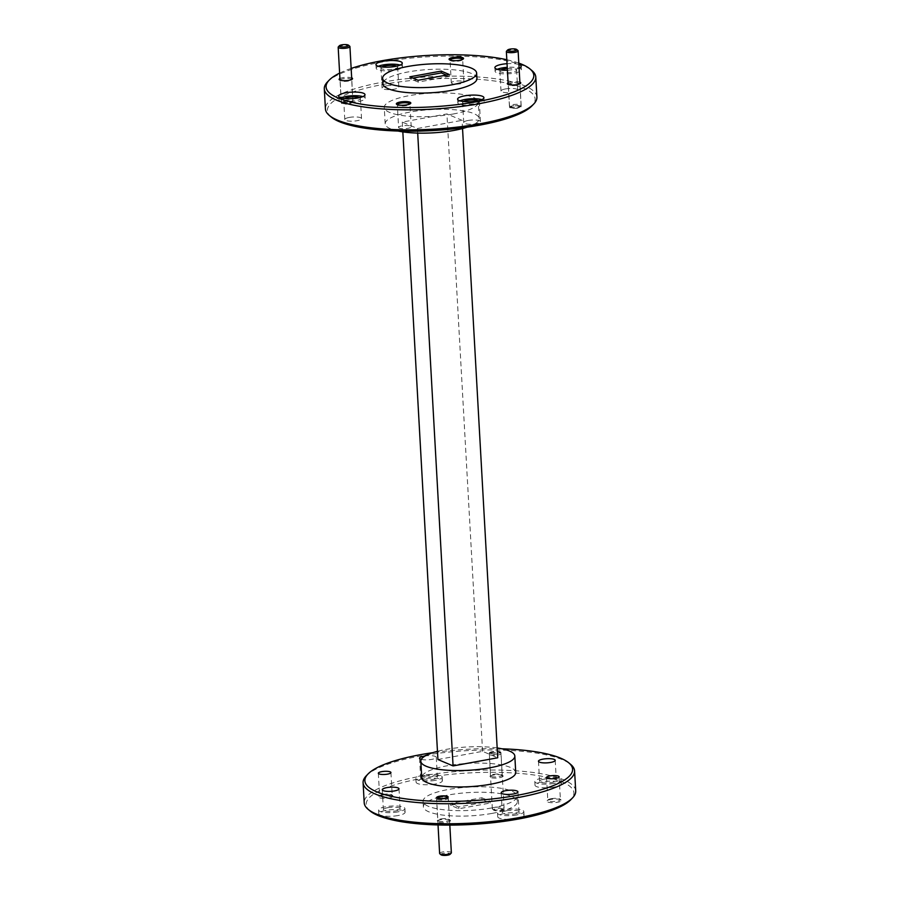 <?xml version="1.0" encoding="UTF-8"?>
<svg xmlns="http://www.w3.org/2000/svg" width="900" height="900" viewBox="0 0 900 900"><rect width="100%" height="100%" fill="white"/><g stroke="black" fill="none" stroke-linecap="round" stroke-linejoin="round"><path stroke-width="0.67" stroke-dasharray="4.5 3.38" d="M519.525 106.2A4.702 1.17 176.8 0 1 519.919 107.01A4.702 1.17 176.8 0 1 515.914 108.09A4.702 1.17 176.8 0 1 511.189 107.719A4.702 1.17 176.8 0 1 510.829 107.516A4.702 1.17 176.8 0 1 513.63 105.964A4.702 1.17 176.8 0 1 519.525 106.2M510.086 106.774A5.884 1.463 -3.2 0 0 515.993 107.235A5.884 1.463 -3.2 0 0 520.999 105.874A5.884 1.463 -3.2 0 0 521.168 105.491A5.884 1.463 -3.2 0 0 520.504 104.873A5.884 1.463 -3.2 0 0 513.855 104.479A5.884 1.463 -3.2 0 0 509.423 106.155A5.884 1.463 -3.2 0 0 509.636 106.515A5.884 1.463 -3.2 0 0 510.086 106.774M506.543 51.131A5.884 1.463 176.8 0 1 511.549 49.77A5.884 1.463 176.8 0 1 517.444 50.231A5.884 1.463 176.8 0 1 517.905 50.501M351.338 101.914A4.702 1.17 176.8 0 1 351.731 102.712A4.702 1.17 176.8 0 1 347.726 103.804A4.702 1.17 176.8 0 1 343.001 103.433A4.702 1.17 176.8 0 1 342.641 103.23A4.702 1.17 176.8 0 1 345.442 101.677A4.702 1.17 176.8 0 1 351.338 101.914M341.899 102.487A5.884 1.463 -3.2 0 0 347.805 102.949A5.884 1.463 -3.2 0 0 352.811 101.587A5.884 1.463 -3.2 0 0 352.98 101.205A5.884 1.463 -3.2 0 0 352.316 100.586A5.884 1.463 -3.2 0 0 345.668 100.192A5.884 1.463 -3.2 0 0 341.235 101.869A5.884 1.463 -3.2 0 0 341.449 102.229A5.884 1.463 -3.2 0 0 341.899 102.487M338.355 46.845A5.884 1.463 176.8 0 1 343.361 45.484A5.884 1.463 176.8 0 1 349.256 45.945A5.884 1.463 176.8 0 1 349.706 46.204M441.022 854.798A4.702 1.17 176.8 0 1 443.824 853.245A4.702 1.17 176.8 0 1 449.719 853.481A4.702 1.17 176.8 0 1 450.113 854.28M451.361 852.773A5.884 1.463 -3.2 0 0 450.697 852.154A5.884 1.463 -3.2 0 0 444.049 851.76A5.884 1.463 -3.2 0 0 439.616 853.425M447.649 797.512A5.884 1.463 176.8 0 1 448.099 797.771A5.884 1.463 176.8 0 1 448.312 798.131A5.884 1.463 176.8 0 1 443.88 799.808A5.884 1.463 176.8 0 1 437.231 799.414A5.884 1.463 176.8 0 1 436.556 798.795A5.884 1.463 176.8 0 1 436.736 798.413A5.884 1.463 176.8 0 1 441.743 797.051A5.884 1.463 176.8 0 1 447.649 797.512M502.447 808.886A4.702 1.17 176.8 0 1 502.841 809.696A4.702 1.17 176.8 0 1 498.836 810.776A4.702 1.17 176.8 0 1 494.111 810.405A4.702 1.17 176.8 0 1 493.751 810.202A4.702 1.17 176.8 0 1 496.553 808.65A4.702 1.17 176.8 0 1 502.447 808.886M493.009 809.46A5.884 1.463 -3.2 0 0 498.915 809.921A5.884 1.463 -3.2 0 0 503.921 808.56A5.884 1.463 -3.2 0 0 504.09 808.178A5.884 1.463 -3.2 0 0 503.426 807.559A5.884 1.463 -3.2 0 0 496.777 807.165A5.884 1.463 -3.2 0 0 492.345 808.841A5.884 1.463 -3.2 0 0 492.559 809.201A5.884 1.463 -3.2 0 0 493.009 809.46M490.928 753.491A4.702 1.17 -3.2 0 0 496.834 753.727A4.702 1.17 -3.2 0 0 499.624 752.186A4.702 1.17 -3.2 0 0 499.264 751.972A4.702 1.17 -3.2 0 0 494.539 751.601A4.702 1.17 -3.2 0 0 490.534 752.692A4.702 1.17 -3.2 0 0 490.928 753.491M500.366 752.929A5.884 1.463 176.8 0 1 500.816 753.188A5.884 1.463 176.8 0 1 501.041 753.548A5.884 1.463 176.8 0 1 496.598 755.212A5.884 1.463 176.8 0 1 489.96 754.819A5.884 1.463 176.8 0 1 489.285 754.2A5.884 1.463 176.8 0 1 489.465 753.817A5.884 1.463 176.8 0 1 494.471 752.456A5.884 1.463 176.8 0 1 500.366 752.929M518.805 63.101A104.029 25.796 -3.2 0 0 506.824 59.738M327.442 81.968A105.907 26.258 176.8 0 1 381.06 62.224A105.907 26.258 176.8 0 1 531.889 70.538M331.223 117.022A104.029 25.796 176.8 0 1 383.152 84.454A104.029 25.796 176.8 0 1 495.529 81.146A104.029 25.796 176.8 0 1 532.035 105.795M536.906 97.087A105.907 26.258 -3.2 0 0 382.174 82.26A105.907 26.258 -3.2 0 0 325.418 108.911M501.952 748.811A104.029 25.796 -3.2 0 0 432.81 752.681M366.233 775.856A105.907 26.258 176.8 0 1 419.85 756.113A105.907 26.258 176.8 0 1 570.69 764.426M370.024 810.911A104.029 25.796 176.8 0 1 421.942 778.342A104.029 25.796 176.8 0 1 534.33 775.046A104.029 25.796 176.8 0 1 570.836 799.684M575.707 790.976A105.907 26.258 -3.2 0 0 420.975 776.149A105.907 26.258 -3.2 0 0 364.207 802.8M511.414 83.059A5.794 1.44 -3.2 0 0 508.309 84.521A5.794 1.44 -3.2 0 0 508.522 84.87A5.794 1.44 -3.2 0 0 508.961 85.129A5.794 1.44 -3.2 0 0 516.769 85.331A5.794 1.44 -3.2 0 0 519.694 84.251A5.794 1.44 -3.2 0 0 519.863 83.869A5.794 1.44 -3.2 0 0 519.21 83.261A5.794 1.44 -3.2 0 0 511.414 83.059M508.118 82.8A6.728 1.665 176.8 0 1 513.945 81.619A6.728 1.665 176.8 0 1 519.863 82.147M398.599 127.462A6.311 1.564 -3.2 0 0 407.824 128.351A6.311 1.564 -3.2 0 0 411.199 126.765A6.311 1.564 -3.2 0 0 401.985 125.876A6.311 1.564 -3.2 0 0 398.599 127.462L397.327 104.704A6.311 1.564 -3.2 0 0 397.327 104.704A6.311 1.564 -3.2 0 0 397.564 105.086A6.311 1.564 -3.2 0 0 398.048 105.367A6.311 1.564 -3.2 0 0 406.541 105.581A6.311 1.564 -3.2 0 0 409.736 104.411A6.311 1.564 -3.2 0 0 409.928 103.995A6.311 1.564 -3.2 0 0 409.928 103.972M343.215 78.772A5.794 1.44 -3.2 0 0 340.121 80.235A5.794 1.44 -3.2 0 0 340.324 80.584A5.794 1.44 -3.2 0 0 340.774 80.843A5.794 1.44 -3.2 0 0 348.57 81.045A5.794 1.44 -3.2 0 0 351.506 79.965A5.794 1.44 -3.2 0 0 351.675 79.582A5.794 1.44 -3.2 0 0 351.022 78.975A5.794 1.44 -3.2 0 0 343.215 78.772M339.93 78.514A6.728 1.665 176.8 0 1 345.757 77.332A6.728 1.665 176.8 0 1 351.675 77.861M450.056 60.086A6.311 1.564 -3.2 0 0 450.056 60.109A6.311 1.564 -3.2 0 0 450.293 60.491A6.311 1.564 -3.2 0 0 450.776 60.773A6.311 1.564 -3.2 0 0 459.27 60.986A6.311 1.564 -3.2 0 0 462.465 59.816A6.311 1.564 -3.2 0 0 462.656 59.4A6.311 1.564 -3.2 0 0 462.645 59.377L463.928 82.17A6.311 1.564 -3.2 0 0 454.714 81.281A6.311 1.564 -3.2 0 0 451.327 82.879A6.311 1.564 -3.2 0 0 460.541 83.756A6.311 1.564 -3.2 0 0 463.928 82.17M440.966 818.955A5.794 1.44 176.8 0 1 448.774 819.158A5.794 1.44 176.8 0 1 449.213 819.416A5.794 1.44 176.8 0 1 449.426 819.765A5.794 1.44 176.8 0 1 446.321 821.227A5.794 1.44 176.8 0 1 438.525 821.025A5.794 1.44 176.8 0 1 437.861 820.418A5.794 1.44 176.8 0 1 438.041 820.035A5.794 1.44 176.8 0 1 440.966 818.955M449.651 819.911A6.728 1.665 -3.2 0 0 442.901 819.383A6.728 1.665 -3.2 0 0 437.175 820.935A6.728 1.665 -3.2 0 0 437.738 822.094A6.728 1.665 -3.2 0 0 446.175 822.431A6.728 1.665 -3.2 0 0 450.169 820.215A6.728 1.665 -3.2 0 0 449.651 819.911M551.183 798.705A6.311 1.564 176.8 0 1 559.688 798.919A6.311 1.564 176.8 0 1 560.171 799.2A6.311 1.564 176.8 0 1 560.396 799.594A6.311 1.564 176.8 0 1 557.021 801.18A6.311 1.564 176.8 0 1 548.516 800.955A6.311 1.564 176.8 0 1 547.808 800.291A6.311 1.564 176.8 0 1 547.988 799.886A6.311 1.564 176.8 0 1 551.183 798.705M560.565 799.684A7.245 1.8 -3.2 0 0 553.298 799.11A7.245 1.8 -3.2 0 0 547.132 800.786A7.245 1.8 -3.2 0 0 547.74 802.024A7.245 1.8 -3.2 0 0 556.819 802.384A7.245 1.8 -3.2 0 0 561.127 799.999A7.245 1.8 -3.2 0 0 560.565 799.684M493.695 774.371A5.794 1.44 176.8 0 1 501.491 774.562A5.794 1.44 176.8 0 1 501.941 774.821A5.794 1.44 176.8 0 1 502.155 775.181A5.794 1.44 176.8 0 1 499.05 776.633A5.794 1.44 176.8 0 1 491.243 776.43A5.794 1.44 176.8 0 1 490.59 775.822A5.794 1.44 176.8 0 1 490.759 775.451A5.794 1.44 176.8 0 1 493.695 774.371M502.38 775.327A6.728 1.665 -3.2 0 0 495.63 774.788A6.728 1.665 -3.2 0 0 489.904 776.351A6.728 1.665 -3.2 0 0 490.466 777.499A6.728 1.665 -3.2 0 0 498.892 777.836A6.728 1.665 -3.2 0 0 502.897 775.62A6.728 1.665 -3.2 0 0 502.38 775.327M382.995 794.419A6.311 1.564 176.8 0 1 391.5 794.633A6.311 1.564 176.8 0 1 391.984 794.914A6.311 1.564 176.8 0 1 392.209 795.296A6.311 1.564 176.8 0 1 388.834 796.883A6.311 1.564 176.8 0 1 380.329 796.669A6.311 1.564 176.8 0 1 379.62 796.005A6.311 1.564 176.8 0 1 379.8 795.589A6.311 1.564 176.8 0 1 382.995 794.419M392.377 795.398A7.245 1.8 -3.2 0 0 385.11 794.824A7.245 1.8 -3.2 0 0 378.945 796.5A7.245 1.8 -3.2 0 0 379.553 797.738A7.245 1.8 -3.2 0 0 388.631 798.097A7.245 1.8 -3.2 0 0 392.94 795.712A7.245 1.8 -3.2 0 0 392.377 795.398M398.048 815.535A13.185 3.262 176.8 0 1 378.799 813.69A13.185 3.262 176.8 0 1 385.853 810.371A13.185 3.262 176.8 0 1 405.113 812.216A13.185 3.262 176.8 0 1 398.048 815.535M397.845 811.89A13.185 3.262 176.8 0 1 378.585 810.045A13.185 3.262 176.8 0 1 385.65 806.738A13.185 3.262 176.8 0 1 404.91 808.582A13.185 3.262 176.8 0 1 397.845 811.89M435.33 784.001A13.185 3.262 176.8 0 1 416.081 782.156A13.185 3.262 176.8 0 1 423.135 778.849A13.185 3.262 176.8 0 1 442.395 780.694A13.185 3.262 176.8 0 1 435.33 784.001M435.127 780.367A13.185 3.262 176.8 0 1 415.868 778.523A13.185 3.262 176.8 0 1 422.933 775.204A13.185 3.262 176.8 0 1 442.192 777.049A13.185 3.262 176.8 0 1 435.127 780.367M554.265 787.039A13.185 3.262 176.8 0 1 535.005 785.194A13.185 3.262 176.8 0 1 542.07 781.875A13.185 3.262 176.8 0 1 561.319 783.72A13.185 3.262 176.8 0 1 554.265 787.039M554.062 783.394A13.185 3.262 176.8 0 1 534.803 781.549A13.185 3.262 176.8 0 1 541.868 778.23A13.185 3.262 176.8 0 1 561.116 780.075A13.185 3.262 176.8 0 1 554.062 783.394M516.983 818.572A13.185 3.262 176.8 0 1 497.723 816.727A13.185 3.262 176.8 0 1 504.787 813.409A13.185 3.262 176.8 0 1 524.036 815.254A13.185 3.262 176.8 0 1 516.983 818.572M516.78 814.928A13.185 3.262 176.8 0 1 497.52 813.082A13.185 3.262 176.8 0 1 504.585 809.764A13.185 3.262 176.8 0 1 523.834 811.609A13.185 3.262 176.8 0 1 516.78 814.928M492.424 751.601A5.794 1.44 -3.2 0 0 489.319 753.064A5.794 1.44 -3.2 0 0 497.779 753.874A5.794 1.44 -3.2 0 0 500.884 752.411A5.794 1.44 -3.2 0 0 492.424 751.601M507.409 70.2A13.185 3.262 -3.2 0 0 514.148 69.469A13.185 3.262 -3.2 0 0 519.075 68.096M497.228 69.322A13.185 3.262 -3.2 0 0 495.09 71.269A13.185 3.262 -3.2 0 0 514.35 73.114A13.185 3.262 -3.2 0 0 521.415 69.795A13.185 3.262 -3.2 0 0 507.251 67.32M378.304 66.296A13.185 3.262 -3.2 0 0 376.166 68.242A13.185 3.262 -3.2 0 0 395.415 70.087A13.185 3.262 -3.2 0 0 402.48 66.769A13.185 3.262 -3.2 0 0 400.14 65.07M341.021 97.819A13.185 3.262 -3.2 0 0 338.884 99.765A13.185 3.262 -3.2 0 0 358.132 101.61A13.185 3.262 -3.2 0 0 365.197 98.302A13.185 3.262 -3.2 0 0 362.858 96.604M459.945 100.856A13.185 3.262 -3.2 0 0 457.808 102.802A13.185 3.262 -3.2 0 0 477.067 104.647A13.185 3.262 -3.2 0 0 484.132 101.329A13.185 3.262 -3.2 0 0 481.781 99.63M344.486 101.543A5.794 1.44 -3.2 0 0 341.392 102.994A5.794 1.44 -3.2 0 0 349.853 103.804A5.794 1.44 -3.2 0 0 352.946 102.353A5.794 1.44 -3.2 0 0 344.486 101.543M512.685 105.829A5.794 1.44 -3.2 0 0 509.58 107.28A5.794 1.44 -3.2 0 0 518.04 108.09A5.794 1.44 -3.2 0 0 521.145 106.639A5.794 1.44 -3.2 0 0 512.685 105.829M476.944 78.514A47.07 11.666 -3.2 0 0 408.173 71.921A47.07 11.666 -3.2 0 0 382.939 83.767M515.734 772.403A47.07 11.666 -3.2 0 0 446.963 765.81A47.07 11.666 -3.2 0 0 421.74 777.656M497.171 747.967A47.07 11.666 -3.2 0 0 446.051 749.419A47.07 11.666 -3.2 0 0 437.456 751.309M492.131 813.386A47.07 11.666 -3.2 0 0 517.365 801.54A47.07 11.666 -3.2 0 0 448.594 794.959A47.07 11.666 -3.2 0 0 423.371 806.794A47.07 11.666 -3.2 0 0 492.131 813.386M491.827 807.919A47.07 11.666 -3.2 0 0 517.061 796.084A47.07 11.666 -3.2 0 0 448.29 789.491A47.07 11.666 -3.2 0 0 423.056 801.337A47.07 11.666 -3.2 0 0 491.827 807.919M478.35 100.699A8.381 2.081 176.8 0 1 479.329 101.599A8.381 2.081 176.8 0 1 474.84 103.703A8.381 2.081 176.8 0 1 462.6 102.532A8.381 2.081 176.8 0 1 463.478 101.531M468.214 120.454A8.381 2.081 -3.2 0 0 463.725 122.569A8.381 2.081 -3.2 0 0 475.965 123.739A8.381 2.081 -3.2 0 0 480.454 121.635A8.381 2.081 -3.2 0 0 468.214 120.454M359.426 97.672A8.381 2.081 176.8 0 1 360.405 98.561A8.381 2.081 176.8 0 1 355.916 100.676A8.381 2.081 176.8 0 1 343.676 99.506A8.381 2.081 176.8 0 1 344.554 98.494M349.279 117.427A8.381 2.081 -3.2 0 0 344.79 119.531A8.381 2.081 -3.2 0 0 357.03 120.712A8.381 2.081 -3.2 0 0 361.53 118.597A8.381 2.081 -3.2 0 0 349.279 117.427M396.709 66.139A8.381 2.081 176.8 0 1 397.688 67.039A8.381 2.081 176.8 0 1 393.199 69.142A8.381 2.081 176.8 0 1 380.959 67.972A8.381 2.081 176.8 0 1 381.836 66.971M386.561 85.894A8.381 2.081 -3.2 0 0 382.072 88.009A8.381 2.081 -3.2 0 0 394.312 89.179A8.381 2.081 -3.2 0 0 398.812 87.064A8.381 2.081 -3.2 0 0 386.561 85.894M507.319 68.513A8.381 2.081 176.8 0 1 516.611 70.065A8.381 2.081 176.8 0 1 512.123 72.18A8.381 2.081 176.8 0 1 499.882 70.999A8.381 2.081 176.8 0 1 500.76 69.998M505.496 88.931A8.381 2.081 -3.2 0 0 501.007 91.035A8.381 2.081 -3.2 0 0 513.248 92.205A8.381 2.081 -3.2 0 0 517.736 90.101A8.381 2.081 -3.2 0 0 505.496 88.931M506.801 810.709A8.381 2.081 -3.2 0 0 502.312 812.812A8.381 2.081 -3.2 0 0 514.553 813.982A8.381 2.081 -3.2 0 0 519.041 811.879A8.381 2.081 -3.2 0 0 506.801 810.709M544.084 779.175A8.381 2.081 -3.2 0 0 539.595 781.279A8.381 2.081 -3.2 0 0 551.835 782.46A8.381 2.081 -3.2 0 0 556.324 780.345A8.381 2.081 -3.2 0 0 544.084 779.175M425.16 776.137A8.381 2.081 -3.2 0 0 420.671 778.252A8.381 2.081 -3.2 0 0 432.911 779.423A8.381 2.081 -3.2 0 0 437.4 777.319A8.381 2.081 -3.2 0 0 425.16 776.137M421.312 759.375A8.381 2.081 -3.2 0 0 431.786 759.386A8.381 2.081 -3.2 0 0 436.275 757.283A8.381 2.081 -3.2 0 0 425.25 755.921M387.877 807.671A8.381 2.081 -3.2 0 0 383.389 809.786A8.381 2.081 -3.2 0 0 395.629 810.956A8.381 2.081 -3.2 0 0 400.118 808.841A8.381 2.081 -3.2 0 0 387.877 807.671M398.048 131.04A47.07 11.666 176.8 0 1 385.178 123.84A47.07 11.666 176.8 0 1 410.411 111.994A47.07 11.666 176.8 0 1 479.183 118.586A47.07 11.666 176.8 0 1 467.19 127.17M453.037 114.03A47.07 11.666 -3.2 0 0 478.26 102.195A47.07 11.666 -3.2 0 0 409.489 95.603A47.07 11.666 -3.2 0 0 384.266 107.449A47.07 11.666 -3.2 0 0 453.037 114.03M412.92 78.086L409.984 78.626L418.162 82.091L449.494 76.376L446.456 75.094M449.494 76.376L449.392 74.554M418.162 82.091L418.061 80.269M409.984 78.626L409.882 76.804M481.838 797.76L490.016 801.225L458.696 806.94L450.506 803.475L481.838 797.76L481.939 799.582L450.608 805.298L458.798 808.762L490.118 803.048L481.939 799.582M490.118 803.048L490.016 801.225M458.798 808.762L458.696 806.94M450.608 805.298L450.506 803.475M351.146 68.445A104.029 25.796 -3.2 0 0 339.626 73.114M518.873 64.462A13.185 3.262 -3.2 0 0 507.049 63.686M437.918 759.51L482.569 751.354L497.723 757.778M417.69 133.088L417.431 128.486L402.277 122.074L446.929 113.929L462.082 120.341L462.544 128.543M417.431 128.486L462.082 120.341M402.277 122.074L402.829 131.873M482.569 751.354L446.929 113.929M519.919 107.01L520.999 105.874M521.168 105.491L519.952 83.767M509.423 106.155L508.207 84.42M510.829 107.516L509.636 106.515M351.731 102.712L352.811 101.587M352.98 101.205L351.765 79.481M341.235 101.869L340.02 80.134M342.641 103.23L341.449 102.229M449.82 825.109L448.312 798.131M438.03 824.962L436.556 798.795M502.841 809.696L503.921 808.56M499.624 752.186L500.816 753.188M504.09 808.178L501.041 753.548M492.345 808.841L489.285 754.2M490.534 752.692L489.465 753.817M493.751 810.202L492.559 809.201M508.522 84.87L507.566 84.071M397.564 105.086L396.608 104.288M340.324 80.584L339.368 79.785M450.293 60.491L449.336 59.693M438.041 820.035L437.175 820.935M547.988 799.886L547.132 800.786M490.759 775.451L489.904 776.351M379.8 795.589L378.945 796.5M378.585 810.045L378.799 813.69M415.868 778.523L416.081 782.156M534.803 781.549L535.005 785.194M497.52 813.082L497.723 816.727M378.338 773.235L379.62 796.005M489.319 753.064L490.59 775.822M546.536 777.533L547.808 800.291M436.59 797.648L437.861 820.418M495.09 71.269L494.887 67.624M376.166 68.242L375.964 64.597M338.884 99.765L338.681 96.131M457.808 102.802L457.605 99.157M451.327 82.879L450.056 60.109M341.392 102.994L340.121 80.235M509.58 107.28L508.309 84.521M517.365 801.54L517.061 796.084M463.725 122.569L462.6 102.532M344.79 119.531L343.676 99.506M382.072 88.009L380.959 67.972M501.007 91.035L499.882 70.999M501.188 792.776L502.312 812.812M538.47 761.254L539.595 781.279M419.546 758.216L420.671 778.252M382.264 789.75L383.389 809.786M479.183 118.586L478.26 102.195M385.178 123.84L384.266 107.449M398.993 788.816L400.118 808.841M436.275 757.283L437.4 777.319M555.21 760.309L556.324 780.345M517.928 791.842L519.041 811.879M517.736 90.101L516.611 70.065M398.812 87.064L397.688 67.039M361.53 118.597L360.405 98.561M480.454 121.635L479.329 101.599M423.371 806.794L423.056 801.337M521.145 106.639L519.863 83.869M411.199 126.765L409.928 103.995M352.946 102.353L351.675 79.582M484.132 101.329L483.919 97.684M365.197 98.302L364.995 94.657M402.48 66.769L402.277 63.124M521.415 69.795L521.201 66.161M448.155 797.006L449.426 819.765M559.125 776.824L560.396 799.594M500.884 752.411L502.155 775.181M390.938 772.538L392.209 795.296M523.834 811.609L524.036 815.254M561.116 780.075L561.319 783.72M442.192 777.049L442.395 780.694M404.91 808.582L405.113 812.216M391.984 794.914L392.94 795.712M501.941 774.821L502.897 775.62M560.171 799.2L561.127 799.999M449.213 819.416L450.169 820.215M462.465 59.816L463.331 58.916M351.506 79.965L352.361 79.065M409.736 104.411L410.603 103.5M519.694 84.251L520.56 83.351"/><path stroke-width="1.35" d="M508.016 50.805A4.702 1.17 -3.2 0 0 513.911 51.041A4.702 1.17 -3.2 0 0 516.701 49.5A4.702 1.17 -3.2 0 0 516.341 49.286A4.702 1.17 -3.2 0 0 511.627 48.915A4.702 1.17 -3.2 0 0 507.623 50.006A4.702 1.17 -3.2 0 0 508.016 50.805M516.701 49.5L517.905 50.501A5.884 1.463 176.8 0 1 518.119 50.861A5.884 1.463 176.8 0 1 513.686 52.526A5.884 1.463 176.8 0 1 507.037 52.133A5.884 1.463 176.8 0 1 506.363 51.514A5.884 1.463 176.8 0 1 506.543 51.131L507.623 50.006M339.817 46.519A4.702 1.17 -3.2 0 0 345.724 46.755A4.702 1.17 -3.2 0 0 348.514 45.203A4.702 1.17 -3.2 0 0 348.154 45A4.702 1.17 -3.2 0 0 343.429 44.629A4.702 1.17 -3.2 0 0 339.424 45.72A4.702 1.17 -3.2 0 0 339.817 46.519M348.514 45.203L349.706 46.204A5.884 1.463 176.8 0 1 349.931 46.575A5.884 1.463 176.8 0 1 345.488 48.24A5.884 1.463 176.8 0 1 338.839 47.846A5.884 1.463 176.8 0 1 338.175 47.227A5.884 1.463 176.8 0 1 338.355 46.845L339.424 45.72M451.192 853.155L450.113 854.28A4.702 1.17 176.8 0 1 446.108 855.371A4.702 1.17 176.8 0 1 441.394 855A4.702 1.17 176.8 0 1 441.022 854.798L439.83 853.796A5.884 1.463 -3.2 0 0 440.28 854.055A5.884 1.463 -3.2 0 0 446.186 854.516A5.884 1.463 -3.2 0 0 451.192 853.155A5.884 1.463 -3.2 0 0 451.361 852.773L449.82 825.109M438.21 798.086A4.702 1.17 -3.2 0 0 444.105 798.322A4.702 1.17 -3.2 0 0 446.895 796.77A4.702 1.17 -3.2 0 0 446.535 796.567A4.702 1.17 -3.2 0 0 441.821 796.196A4.702 1.17 -3.2 0 0 437.816 797.288A4.702 1.17 -3.2 0 0 438.21 798.086M438.03 824.962L439.616 853.425A5.884 1.463 -3.2 0 0 439.83 853.796M339.626 73.114A104.029 25.796 -3.2 0 0 329.164 80.168A104.029 25.796 -3.2 0 0 365.67 104.805A104.029 25.796 -3.2 0 0 478.058 101.509A104.029 25.796 -3.2 0 0 529.976 68.94A104.029 25.796 -3.2 0 0 518.805 63.101M506.824 59.738A104.029 25.796 -3.2 0 0 381.825 60.773A104.029 25.796 -3.2 0 0 351.146 68.445M529.976 68.94L531.889 70.538A105.907 26.258 176.8 0 1 535.793 77.051A105.907 26.258 176.8 0 1 479.025 103.703A105.907 26.258 176.8 0 1 324.293 88.875A105.907 26.258 176.8 0 1 327.442 81.968L329.164 80.168M533.767 103.995L532.035 105.795A104.029 25.796 176.8 0 1 479.385 125.19A104.029 25.796 176.8 0 1 331.223 117.022L329.31 115.425A105.907 26.258 -3.2 0 0 480.15 123.739A105.907 26.258 -3.2 0 0 533.767 103.995A105.907 26.258 -3.2 0 0 536.906 97.087L535.793 77.051M432.81 752.681A104.029 25.796 -3.2 0 0 420.615 754.661A104.029 25.796 -3.2 0 0 367.965 774.056A104.029 25.796 -3.2 0 0 404.471 798.694A104.029 25.796 -3.2 0 0 516.847 795.398A104.029 25.796 -3.2 0 0 568.778 762.829A104.029 25.796 -3.2 0 0 501.952 748.811M568.778 762.829L570.69 764.426A105.907 26.258 176.8 0 1 574.582 770.94A105.907 26.258 176.8 0 1 517.826 797.591A105.907 26.258 176.8 0 1 363.094 782.764A105.907 26.258 176.8 0 1 366.233 775.856L367.965 774.056M572.558 797.884L570.836 799.684A104.029 25.796 176.8 0 1 518.175 819.079A104.029 25.796 176.8 0 1 370.024 810.911L368.111 809.314A105.907 26.258 -3.2 0 0 518.94 817.627A105.907 26.258 -3.2 0 0 572.558 797.884A105.907 26.258 -3.2 0 0 575.707 790.976L574.582 770.94M519.863 82.147A6.728 1.665 176.8 0 1 519.998 82.204A6.728 1.665 176.8 0 1 520.56 83.351A6.728 1.665 176.8 0 1 514.834 84.904A6.728 1.665 176.8 0 1 508.084 84.375A6.728 1.665 176.8 0 1 507.566 84.071A6.728 1.665 176.8 0 1 508.118 82.8M409.928 103.972A6.311 1.564 -3.2 0 0 409.207 103.331A6.311 1.564 -3.2 0 0 400.714 103.117A6.311 1.564 -3.2 0 0 397.327 104.67M397.159 104.603A7.245 1.8 176.8 0 1 396.608 104.288A7.245 1.8 176.8 0 1 400.916 101.903A7.245 1.8 176.8 0 1 409.995 102.263A7.245 1.8 176.8 0 1 410.603 103.5A7.245 1.8 176.8 0 1 404.438 105.176A7.245 1.8 176.8 0 1 397.159 104.603M351.675 77.861A6.728 1.665 176.8 0 1 351.799 77.906A6.728 1.665 176.8 0 1 352.361 79.065A6.728 1.665 176.8 0 1 346.635 80.617A6.728 1.665 176.8 0 1 339.885 80.089A6.728 1.665 176.8 0 1 339.368 79.785A6.728 1.665 176.8 0 1 339.93 78.514M462.645 59.377A6.311 1.564 -3.2 0 0 461.936 58.736A6.311 1.564 -3.2 0 0 453.442 58.523A6.311 1.564 -3.2 0 0 450.056 60.086M449.887 60.019A7.245 1.8 176.8 0 1 449.336 59.693A7.245 1.8 176.8 0 1 453.634 57.307A7.245 1.8 176.8 0 1 462.724 57.679A7.245 1.8 176.8 0 1 463.331 58.916A7.245 1.8 176.8 0 1 457.155 60.593A7.245 1.8 176.8 0 1 449.887 60.019M381.724 771.649A6.311 1.564 -3.2 0 0 378.338 773.235A6.311 1.564 -3.2 0 0 387.562 774.124A6.311 1.564 -3.2 0 0 390.938 772.538A6.311 1.564 -3.2 0 0 381.724 771.649M549.911 775.935A6.311 1.564 -3.2 0 0 546.536 777.533A6.311 1.564 -3.2 0 0 555.75 778.41A6.311 1.564 -3.2 0 0 559.125 776.824A6.311 1.564 -3.2 0 0 549.911 775.935M439.695 796.196A5.794 1.44 -3.2 0 0 436.59 797.648A5.794 1.44 -3.2 0 0 445.05 798.457A5.794 1.44 -3.2 0 0 448.155 797.006A5.794 1.44 -3.2 0 0 439.695 796.196M507.049 63.686A13.185 3.262 -3.2 0 0 501.952 64.316A13.185 3.262 -3.2 0 0 494.887 67.624A13.185 3.262 -3.2 0 0 507.409 70.2M507.251 67.32A13.185 3.262 -3.2 0 0 502.155 67.95A13.185 3.262 -3.2 0 0 497.228 69.322M383.017 61.279A13.185 3.262 -3.2 0 0 375.964 64.597A13.185 3.262 -3.2 0 0 395.213 66.442A13.185 3.262 -3.2 0 0 402.277 63.124A13.185 3.262 -3.2 0 0 383.017 61.279M400.14 65.07A13.185 3.262 -3.2 0 0 383.22 64.924A13.185 3.262 -3.2 0 0 378.304 66.296M345.735 92.812A13.185 3.262 -3.2 0 0 338.681 96.131A13.185 3.262 -3.2 0 0 357.93 97.976A13.185 3.262 -3.2 0 0 364.995 94.657A13.185 3.262 -3.2 0 0 345.735 92.812M362.858 96.604A13.185 3.262 -3.2 0 0 345.938 96.457A13.185 3.262 -3.2 0 0 341.021 97.819M464.67 95.839A13.185 3.262 -3.2 0 0 457.605 99.157A13.185 3.262 -3.2 0 0 476.865 101.002A13.185 3.262 -3.2 0 0 483.919 97.684A13.185 3.262 -3.2 0 0 464.67 95.839M481.781 99.63A13.185 3.262 -3.2 0 0 464.873 99.484A13.185 3.262 -3.2 0 0 459.945 100.856M382.635 78.3L382.939 83.767A47.07 11.666 -3.2 0 0 451.71 90.36A47.07 11.666 -3.2 0 0 476.944 78.514L476.629 73.046A47.07 11.666 -3.2 0 0 407.869 66.465A47.07 11.666 -3.2 0 0 382.635 78.3A47.07 11.666 -3.2 0 0 451.406 84.892A47.07 11.666 -3.2 0 0 476.629 73.046M437.456 751.309A47.07 11.666 -3.2 0 0 420.817 761.265L421.74 777.656A47.07 11.666 -3.2 0 0 490.511 784.249A47.07 11.666 -3.2 0 0 515.734 772.403L514.822 756.011A47.07 11.666 -3.2 0 0 497.171 747.967M420.817 761.265A47.07 11.666 -3.2 0 0 489.589 767.857A47.07 11.666 -3.2 0 0 514.822 756.011M463.478 101.531A8.381 2.081 176.8 0 1 467.089 100.429A8.381 2.081 176.8 0 1 478.35 100.699M344.554 98.494A8.381 2.081 176.8 0 1 348.165 97.391A8.381 2.081 176.8 0 1 359.426 97.672M381.836 66.971A8.381 2.081 176.8 0 1 385.447 65.858A8.381 2.081 176.8 0 1 396.709 66.139M500.76 69.998A8.381 2.081 176.8 0 1 504.371 68.895A8.381 2.081 176.8 0 1 507.319 68.513M505.688 790.673A8.381 2.081 -3.2 0 0 501.188 792.776A8.381 2.081 -3.2 0 0 513.439 793.957A8.381 2.081 -3.2 0 0 517.928 791.842A8.381 2.081 -3.2 0 0 505.688 790.673M542.97 759.139A8.381 2.081 -3.2 0 0 538.47 761.254A8.381 2.081 -3.2 0 0 550.721 762.424A8.381 2.081 -3.2 0 0 555.21 760.309A8.381 2.081 -3.2 0 0 542.97 759.139M425.25 755.921A8.381 2.081 -3.2 0 0 424.035 756.113A8.381 2.081 -3.2 0 0 419.546 758.216A8.381 2.081 -3.2 0 0 421.312 759.375M386.752 787.635A8.381 2.081 -3.2 0 0 382.264 789.75A8.381 2.081 -3.2 0 0 394.504 790.92A8.381 2.081 -3.2 0 0 398.993 788.816A8.381 2.081 -3.2 0 0 386.752 787.635M467.19 127.17A47.07 11.666 176.8 0 1 453.949 130.421A47.07 11.666 176.8 0 1 398.048 131.04M446.456 75.094L441.304 72.911L441.202 71.089L409.882 76.804L418.061 80.269L449.392 74.554L441.202 71.089M441.304 72.911L412.92 78.086M363.094 782.764L364.207 802.8A105.907 26.258 -3.2 0 0 368.111 809.314M324.293 88.875L325.418 108.911A105.907 26.258 -3.2 0 0 329.31 115.425M519.075 68.096A13.185 3.262 -3.2 0 0 521.201 66.161A13.185 3.262 -3.2 0 0 518.873 64.462M402.829 131.873L437.918 759.51L453.071 765.923L497.723 757.778L462.544 128.543M453.071 765.923L417.69 133.088M519.952 83.767L518.119 50.861M508.207 84.42L506.363 51.514M351.765 79.481L349.931 46.575M340.02 80.134L338.175 47.227M446.895 796.77L447.806 797.535M437.816 797.288L436.995 798.143"/></g></svg>
